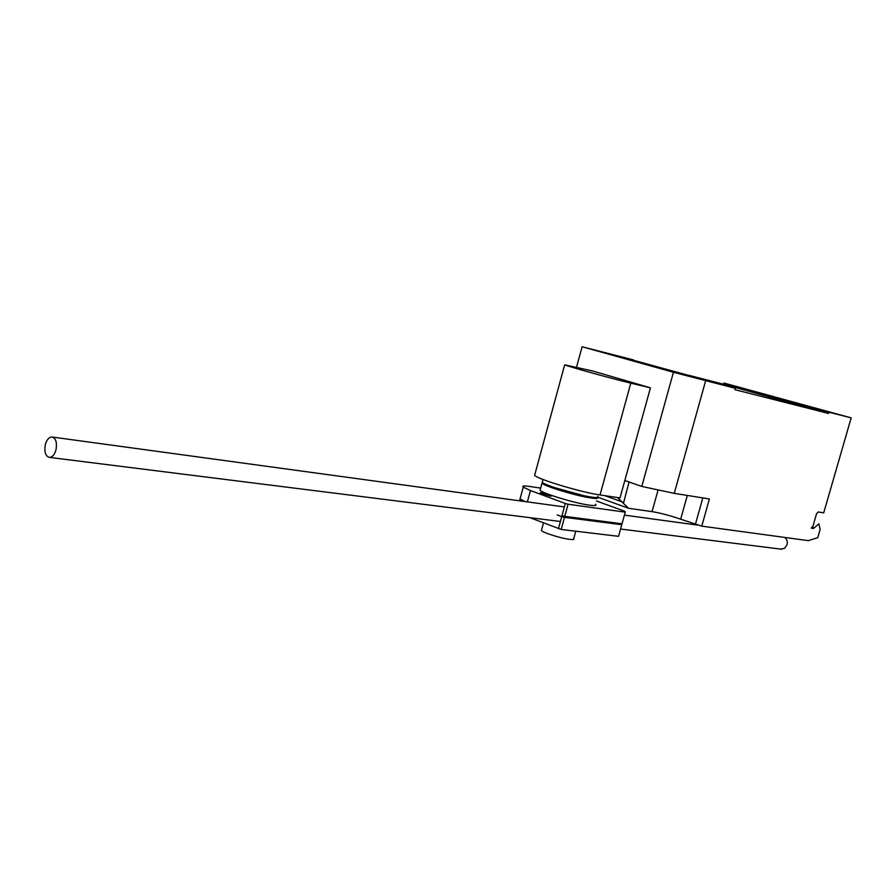 <?xml version="1.0" encoding="UTF-8"?>
<svg xmlns="http://www.w3.org/2000/svg" width="896" height="896" viewBox="0 0 896 896"><rect width="100%" height="100%" fill="white"/><g stroke="black" fill="none" stroke-linecap="round" stroke-linejoin="round"><path stroke-width="1.34" d="M561.176 529.458L618.554 536.323L621.768 524.709L564.502 517.328L561.176 529.458L529.816 517.653M620.861 523.634L621.768 524.709M521.696 501.11L519.781 499.901L520.106 498.702M564.502 517.328L561.736 516.6L558.421 528.73M561.736 516.6L557.245 514.898M549.786 495.006C543.883 493.102 540.613 492.43 539.963 492.979L550.323 496.104L551.701 495.902L549.786 495.006M564.76 516.365L622.026 523.779L625.24 512.154L568.086 504.224L564.76 516.365L562.005 515.637L565.32 503.485L530.466 490.538L527.374 501.883M596.445 500.987L624.893 511.336L625.24 512.154M530.466 490.538L523.242 487.144C521.92 485.912 523.768 485.654 528.797 486.349L540.68 488.107M520.363 497.762L520.038 498.949L525 501.558M568.086 504.224L565.32 503.485M45.338 444.64C44.106 452.312 45.606 456.579 49.851 457.442C52.629 456.949 54.678 454.395 56 449.758C57.232 442.086 55.731 437.819 51.531 436.946C48.72 437.416 46.659 439.981 45.338 444.64M784.616 537.41C786.923 539.157 787.741 541.61 787.035 544.768L784.582 548.318L780.528 549.102M583.722 495.645L554.859 487.704M597.722 496.339C599.11 497.616 597.072 497.874 591.606 497.112C577.73 495.242 545.474 485.565 542.248 482.339L542.573 481.141M575.747 531.205L573.731 538.552C574.515 539.448 573.272 539.728 570.013 539.381C561.803 538.574 543.178 532.818 541.397 530.544L541.643 529.659M595.549 504.269C596.915 505.59 594.866 505.882 589.4 505.154C575.501 503.384 543.267 493.651 540.075 490.314L540.422 489.048M542.326 482.07L542.002 483.269C545.205 486.517 577.472 496.205 591.349 498.053C596.579 498.792 598.674 498.579 597.632 497.426M535.013 473.883L534.598 475.429C538.877 479.618 581.773 492.442 600.029 494.939L620.021 497.918L650.44 387.834L630.806 383.141C612.92 378.93 569.542 366.912 564.67 364.829L592.682 371L650.44 387.834M850.909 417.805L828.946 412.205L828.587 413.47L723.554 384.216L723.89 383.018L851.178 417.872L823.704 512.859L818.194 511.952L816.491 513.845L812.941 526.243L811.238 528.147L813.501 528.483L818.888 523.824L820.109 529.458L817.757 537.667L808.293 540.635L701.781 526.142L680.68 519.198C670.062 515.558 660.52 513.038 652.053 511.627L628.578 508.29L598.024 497.258M617.4 497.526L628.578 508.29M629.048 482.003L623.605 502.757M823.704 512.859L851.178 417.872M624.826 480.536L641.794 486.427L674.251 493.36L709.408 498.96L701.781 526.142M692.362 376.936L709.542 381.114L633.371 360.259M828.587 413.47L734.989 389.704L735.37 388.326L673.434 372.277L582.109 346.752L633.472 359.901M688.386 375.211L723.554 384.216M674.251 493.36L705.645 380.733M735.37 388.326L692.406 376.802M723.89 383.018L828.946 412.205M576.554 367.114L582.109 346.752M641.794 486.427L673.434 372.277M630.806 383.141L600.029 494.939M814.139 527.834L812.493 527.274M622.899 502.163L604.699 495.634M652.053 511.627L658.09 489.91M811.888 527.946L813.501 528.483M702.811 497.907L695.374 524.451M687.31 495.443L680.68 519.198M519.781 499.901L519.534 500.808M523.242 487.144L520.038 498.949M781.726 549.248L620.57 529.032M560.403 521.483L49.851 457.442M697.312 525.078L624.422 515.122M564.379 506.934L52.774 437.114M543.032 479.483L542.248 482.339M543.48 522.939L541.397 530.544M542.002 483.269L540.075 490.314M564.67 364.829L534.598 475.429"/></g></svg>

